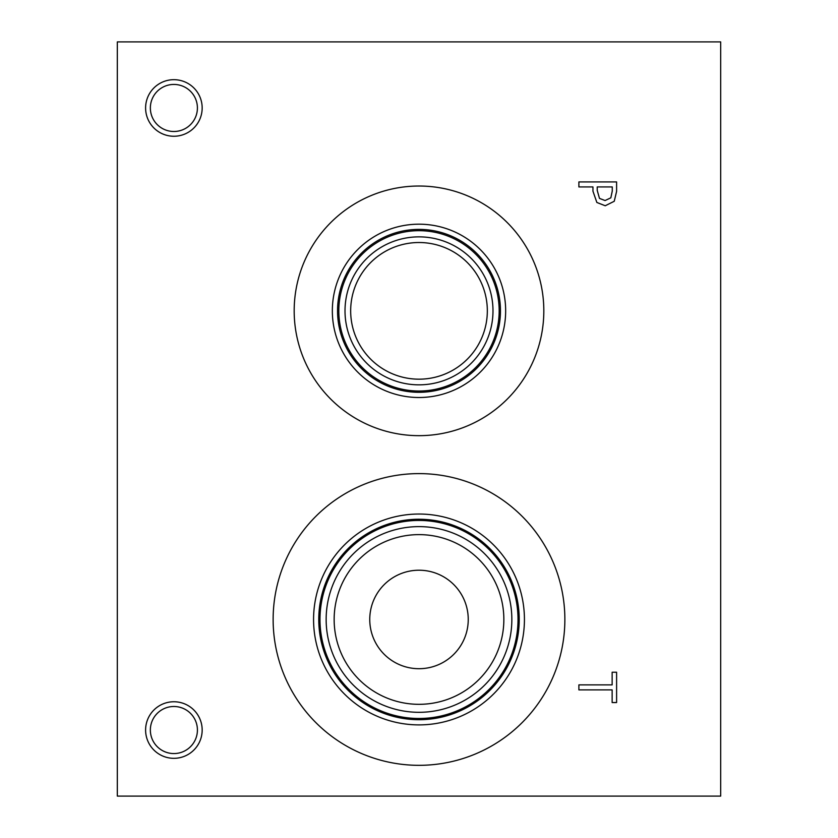 <?xml version="1.0" encoding="UTF-8"?>
<svg xmlns="http://www.w3.org/2000/svg" width="838" height="838" viewBox="0 0 838 838"><rect width="100%" height="100%" fill="white"/><g stroke="black" fill="none" stroke-linecap="round" stroke-linejoin="round"><path stroke-width="1.26" d="M117.32 41.9L720.68 41.9L720.68 796.1L117.32 796.1L117.32 41.9M578.89 689.894L578.89 684.876L612.138 684.876L612.138 672.233L616.6 672.233L616.6 702.548L612.138 702.548L612.138 689.894L578.89 689.894M610.829 197.82L612.264 191.095L612.264 186.937L597.222 186.937L597.222 190.362L599.484 198.397L605.078 200.544L610.829 197.82M614.244 201.277L605.235 205.76L596.855 202.461L592.948 191.19L592.948 186.937L578.89 186.937L578.89 181.93L616.6 181.93L616.6 191.399L614.244 201.277M173.885 758.317A28.283 28.283 0 0 1 145.603 730.034A28.283 28.283 0 0 1 173.885 701.752A28.283 28.283 0 0 1 202.168 730.034A28.283 28.283 0 0 1 173.885 758.317M173.885 136.248A28.283 28.283 0 0 1 145.603 107.966A28.283 28.283 0 0 1 173.885 79.683A28.283 28.283 0 0 1 202.168 107.966A28.283 28.283 0 0 1 173.885 136.248M294.18 310.846A124.82 124.82 0 0 1 419 186.026A124.82 124.82 0 0 1 543.82 310.846A124.82 124.82 0 0 1 419 435.666A124.82 124.82 0 0 1 294.18 310.846M419 765.324A145.864 145.864 0 0 1 273.136 619.471A145.864 145.864 0 0 1 419 473.606A145.864 145.864 0 0 1 564.864 619.471A145.864 145.864 0 0 1 419 765.324M419 570.217A49.243 49.243 0 0 0 376.356 644.087A49.243 49.243 0 0 0 461.644 644.087A49.243 49.243 0 0 0 419 570.217M419 534.623A84.848 84.848 0 0 1 492.482 661.894A84.848 84.848 0 0 1 345.518 661.894A84.848 84.848 0 0 1 419 534.623M419 526.62A92.84 92.84 0 0 0 338.594 665.885A92.84 92.84 0 0 0 499.406 665.885A92.84 92.84 0 0 0 419 526.62M419 520.44A99.031 99.031 0 0 1 504.759 668.975A99.031 99.031 0 0 1 333.241 668.975A99.031 99.031 0 0 1 419 520.44M419 519.256A100.204 100.204 0 0 0 332.215 669.572A100.204 100.204 0 0 0 505.785 669.572A100.204 100.204 0 0 0 419 519.256A100.235 100.235 0 0 1 505.806 669.583A100.235 100.235 0 0 1 332.194 669.583A100.235 100.235 0 0 1 419 519.235M419 514.029A105.441 105.441 0 0 0 327.689 672.181A105.441 105.441 0 0 0 510.311 672.181A105.441 105.441 0 0 0 419 514.029M419 242.517A68.328 68.328 0 0 1 478.173 345.015A68.328 68.328 0 0 1 359.827 345.015A68.328 68.328 0 0 1 419 242.517M419 236.861A73.985 73.985 0 0 0 354.924 347.843A73.985 73.985 0 0 0 483.076 347.843A73.985 73.985 0 0 0 419 236.861M499.176 310.846A80.176 80.176 0 0 1 419 391.021A80.176 80.176 0 0 1 338.824 310.846A80.176 80.176 0 0 1 419 230.68A80.176 80.176 0 0 1 499.176 310.846M332.34 310.846A86.66 86.66 0 0 1 419 224.186A86.66 86.66 0 0 1 505.66 310.846A86.66 86.66 0 0 1 419 397.505A86.66 86.66 0 0 1 332.34 310.846M337.546 310.846A81.454 81.454 0 0 1 419 229.392A81.454 81.454 0 0 1 500.454 310.846A81.454 81.454 0 0 1 419 392.299A81.454 81.454 0 0 1 337.546 310.846M173.885 84.439A23.527 23.527 0 0 0 153.511 119.729A23.527 23.527 0 0 0 194.259 119.729A23.527 23.527 0 0 0 173.885 84.439M173.885 706.497A23.527 23.527 0 0 0 153.511 741.798A23.527 23.527 0 0 0 194.259 741.798A23.527 23.527 0 0 0 173.885 706.497"/></g></svg>
